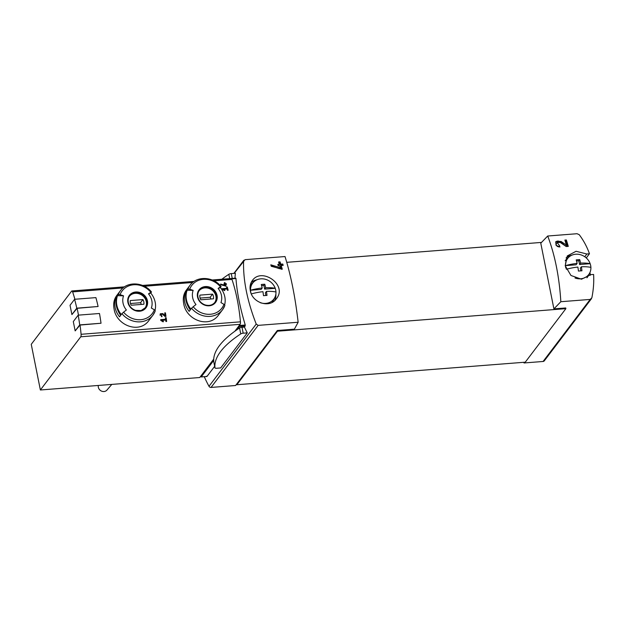 <?xml version="1.0" encoding="UTF-8"?>
<svg xmlns="http://www.w3.org/2000/svg" width="625" height="625" viewBox="0 0 625 625"><rect width="100%" height="100%" fill="white"/><g stroke="black" fill="none" stroke-linecap="round" stroke-linejoin="round"><path stroke-width="0.94" d="M547.703 236.016L577.047 233.719L579.234 234.687C583.609 240.508 587.016 246.859 589.461 253.734L586.844 254.008L576.078 251.281L567.289 255.922L565.203 265.781L570.969 275.484L581.477 279.227L590.953 274.594L593.602 274.461C594.055 282.047 593.469 289.844 591.852 297.828L590.18 299.422L560.836 301.719C559.305 276.867 554.93 254.969 547.703 236.016L540.773 243.18L553.906 308.883L560.836 301.719M559.562 245.688L557.125 242.586L560.164 242.391L566.234 246.547L568.281 246.383A108.555 35.445 -94.5 0 0 566.352 239.961L564.867 240.078A108.555 35.445 85.5 0 1 566.375 245.062L560.969 241.406L555.781 241.742L556.023 245.266L559.953 247.031A108.555 35.445 -94.5 0 0 559.562 245.688L558.82 246.961M250.305 290.57C252.008 302.664 269.609 308.766 276.375 298.766C288.008 284.93 261.578 266.898 252.352 280.539C250.281 283.398 249.602 286.742 250.305 290.57M234.148 273.375L245.016 259.672L285.016 256.547C290.938 275.602 295.312 297.5 298.148 322.25L258.148 325.375L256.219 324.062C247.195 300.883 242.992 279.836 243.602 260.922L243.852 260.25M280.305 267.68A108.555 35.445 85.5 0 0 279.703 265.625L278.211 265.742A108.555 35.445 85.5 0 0 277.812 264.422L279.305 264.305A108.555 35.445 85.5 0 0 278.578 261.984L280.07 261.867A108.555 35.445 -94.5 0 1 280.797 264.188L282.781 264.031A108.555 35.445 -94.5 0 1 283.188 265.352L281.195 265.508A108.555 35.445 -94.5 0 1 282.273 269.227L271.25 266.281A108.555 35.445 85.5 0 0 270.805 264.82L280.305 267.68L279.508 268.734L271.102 265.805M223.133 289.289L227.086 288.977A75.383 24.609 85.5 0 1 227.43 290.289L228.141 290.234A75.383 24.609 -94.5 0 0 227.266 286.977L226.555 287.031A75.383 24.609 85.5 0 1 226.914 288.328L221.938 288.711A75.383 24.609 85.5 0 1 222.117 289.367L224.672 290.609L224.891 290.141L223.133 289.289L222.812 289.703M161.781 320.32L165.734 320.016A75.383 24.609 85.5 0 1 165.922 321.531L166.633 321.477A75.383 24.609 -94.5 0 0 166.148 317.695L165.438 317.758A75.383 24.609 85.5 0 1 165.641 319.258L160.672 319.648A75.383 24.609 85.5 0 1 160.766 320.398L163.156 321.867L163.43 321.328L161.781 320.32L161.414 320.797M187.781 289.367A20.352 18.062 -142.8 0 1 190.062 285.203L186.266 290.211C183.578 293.922 182.719 298.359 183.688 303.5C185.914 319.938 209.063 328.953 218.695 314.82L222.492 309.812A20.352 18.062 -142.8 0 1 191.555 308.242L190.914 309.086A20.352 18.062 -142.8 0 1 186.461 299.852A20.352 18.062 -142.8 0 1 187.141 290.211L187.781 289.367A2.008 0.898 20.3 0 1 189.695 289.258A75.383 33.562 20.3 0 1 193.164 290.375L187.141 290.211M118.164 294.812A20.352 18.062 -142.8 0 1 120.445 290.641L116.648 295.648C113.961 299.367 113.102 303.797 114.07 308.945C116.297 325.383 139.445 334.398 149.07 320.258L152.875 315.25A20.352 18.062 -142.8 0 1 121.938 313.68L121.297 314.523A20.352 18.062 -142.8 0 1 116.844 305.289A20.352 18.062 -142.8 0 1 117.523 295.656L118.164 294.812A2.008 0.898 20.3 0 1 120.078 294.695A75.383 33.562 20.3 0 1 123.547 295.82L117.523 295.656M101.023 323.242L79.711 324.906L75.164 330.906L73.297 321.586L78.18 315.156L99.484 313.492A75.891 24.773 85.5 0 1 101.023 323.242L80.039 325.062A75.383 24.609 85.5 0 1 81.086 334.289A2.516 0.82 85.5 0 1 80.742 336.797L40.375 389.984L31.25 344.32L71.617 291.125A2.516 0.82 85.5 0 1 71.891 290.953A2.516 0.82 85.5 0 1 72.609 291.875A75.383 24.609 85.5 0 1 74.875 299.258M212.141 279.992L231.25 278.5A2.516 0.82 85.5 0 1 231.969 279.414A75.383 24.609 85.5 0 1 240.445 321.836A2.516 0.82 85.5 0 1 240.102 324.336L239.609 324.984A76.891 25.102 85.5 0 1 239.656 325.469L239.516 326.445L237.055 329.688A143.984 46.875 -11.3 0 1 239.555 328A2.258 0.734 -11.3 0 1 242 327.281L244.445 327.086A108.555 96.328 37.2 0 0 247.289 332.875L220.672 367.945L216.57 368.266A2.258 0.734 -11.3 0 1 214.984 367.883A2.258 0.734 -11.3 0 1 214.977 367.859A143.984 46.875 -11.3 0 1 240.742 333.922A2.258 0.734 -11.3 0 1 243.187 333.195L247.289 332.875M98.094 306.5L76.781 308.172L71.906 314.594L70.039 305.273L74.594 299.281L95.898 297.617A75.891 24.773 85.5 0 1 98.094 306.5L77.109 308.312A75.383 24.609 85.5 0 1 78.477 315.133M161.898 315.961L160.922 314.234L162.367 314.148L164.992 316.469L165.969 316.391A75.383 24.609 -94.5 0 0 165.43 312.836L164.719 312.891A75.383 24.609 85.5 0 1 165.141 315.656L162.805 313.602L160.336 313.758L162 316.703A75.383 24.609 -94.5 0 0 161.898 315.961L161.383 316.633M225.125 285.414A75.383 24.609 85.5 0 0 224.836 284.438L224.125 284.5A75.383 24.609 85.5 0 0 223.938 283.867L224.648 283.812A75.383 24.609 85.5 0 0 224.305 282.703L225.016 282.648A75.383 24.609 -94.5 0 1 225.359 283.758L226.305 283.68A75.383 24.609 -94.5 0 1 226.492 284.312L225.547 284.383A75.383 24.609 -94.5 0 1 226.062 286.148L220.812 284.75A75.383 24.609 85.5 0 0 220.602 284.055L225.125 285.414L224.789 285.859L220.719 284.438M298.148 322.25L294.383 329.172L277.328 330.5L277.469 331.203L565.883 308.656L565.742 307.961L553.906 308.883M524.547 362.242L524 362.969L543.086 361.477A2.008 1.781 37.2 0 0 544.312 360.828L591.461 298.695M204.297 376.703A108.555 96.328 37.2 0 0 209 386.289A2.008 1.781 37.2 0 0 211.055 387.43L235.586 385.508L277.328 330.5M541.516 242.414L286.758 262.328M214.672 366.32L206.969 376.469L206.625 376.195M213.805 361.984A2.258 0.734 -11.3 0 1 213.797 361.961A2.258 0.734 -11.3 0 1 213.797 361.945A143.984 46.875 -11.3 0 1 213.695 360.469L201.211 376.914L200.859 376.055L199.734 377.531L40.375 389.984M231.719 278.852L235.969 278.523C236.953 292.242 240.055 307.742 245.258 325.023L244.445 327.086M234.961 278.227A108.555 96.328 -142.8 0 1 235.383 273.281L231.273 273.602L232.242 278.438M75.164 330.906L80.039 325.062M71.906 314.594L77.109 308.312M115.117 307.562A20.352 18.062 -142.8 0 1 115.805 297.922L117.062 296.266A20.352 18.062 37.2 0 0 116.375 305.898A20.352 18.062 37.2 0 0 120.836 315.133L119.57 316.797A20.352 18.062 -142.8 0 1 115.117 307.562M150.75 293.055L148.492 293.867A75.383 8.945 -39.5 0 1 150.836 292.297L151.484 291.992L150.75 293.055A20.352 18.062 -142.8 0 1 155.016 310.328M121.938 313.68L123.57 312.172A75.383 8.945 -39.5 0 1 126.375 309.992A15.289 13.562 -142.8 0 1 123.031 303.055A15.289 13.562 -142.8 0 1 123.547 295.82M148.492 293.867A15.289 13.562 -142.8 0 1 151.328 308.039A75.383 33.562 20.3 0 1 154.328 309.766A2.008 0.898 20.3 0 1 155.219 310.977A2.008 0.898 20.3 0 1 155.156 311.086A20.352 18.062 -142.8 0 1 152.875 315.25L155.219 310.977M184.734 302.117A20.352 18.062 -142.8 0 1 185.422 292.484L186.68 290.82A20.352 18.062 37.2 0 0 186 300.461A20.352 18.062 37.2 0 0 190.453 309.695L189.188 311.352A20.352 18.062 -142.8 0 1 184.734 302.117M220.367 287.617L218.109 288.43A75.383 8.945 -39.5 0 1 220.453 286.852L221.102 286.555L220.367 287.617A20.352 18.062 -142.8 0 1 224.633 304.891M191.555 308.242L193.188 306.734A75.383 8.945 -39.5 0 1 195.992 304.547A15.289 13.562 -142.8 0 1 192.648 297.617A15.289 13.562 -142.8 0 1 193.164 290.375M218.109 288.43A15.289 13.562 -142.8 0 1 220.945 302.602A75.383 33.562 20.3 0 1 223.945 304.328A2.008 0.898 20.3 0 1 224.836 305.539A2.008 0.898 20.3 0 1 224.773 305.641A20.352 18.062 -142.8 0 1 222.492 309.812L224.836 305.539M239.609 324.984L234.891 331.211M213.719 359.109L200.859 376.055M111.805 384.398L106.93 390.094A5.023 4.461 -142.8 0 1 101.992 391.281A5.023 4.461 -142.8 0 1 98.336 387.242A5.023 4.461 -142.8 0 1 98.336 385.453M199.125 290.742A9.797 8.695 -142.8 0 1 211.945 290.039A9.797 8.695 -142.8 0 1 214.719 302.578M213.477 298.797A7.164 6.352 37.2 0 0 212.547 294.141L199.906 295.125A7.164 6.352 -142.8 0 0 200.836 299.789L213.477 298.797M129.5 296.18A9.797 8.695 -142.8 0 1 142.328 295.477A9.797 8.695 -142.8 0 1 145.102 308.023M143.859 304.242A7.164 6.352 37.2 0 0 142.93 299.586L130.289 300.57A7.164 6.352 -142.8 0 0 131.219 305.227L143.859 304.242M186.094 292.773L185.422 292.484M190.312 309.875A18.344 16.281 -142.8 0 1 187.695 305.438M210.914 299A7.164 6.352 37.2 0 0 210.164 297.281L212.547 294.141M210.164 297.281L200.078 298.07M116.477 298.219L115.805 297.922M120.695 315.32A18.344 16.281 -142.8 0 1 118.078 310.883M141.297 304.445A7.164 6.352 37.2 0 0 140.547 302.719L142.93 299.586M140.547 302.719L130.461 303.508M74.594 299.281A75.891 24.773 85.5 0 1 76.781 308.172M78.18 315.156A75.891 24.773 85.5 0 1 79.711 324.906M277.469 331.203L236.844 384.734L236.703 384.031M565.883 308.656L525.258 362.188L236.844 384.734M523.867 362.297L524 362.969M586.219 257.906A2.008 1.781 37.2 0 0 586.523 257.602L589.445 253.75L586.539 257.586A108.555 96.328 37.2 0 1 586.797 258.453M590.344 275.273A108.555 96.328 37.2 0 0 589.953 272.461M221.875 279.227A143.984 46.875 -11.3 0 1 228.828 274.32A2.258 0.734 -11.3 0 1 231.273 273.602M213.695 360.469A143.984 46.875 -11.3 0 1 237.055 329.688M571.93 255.148A15.078 13.383 37.2 0 0 566.055 257.977M251.133 282.578A15.078 13.383 -142.8 0 1 256.992 279.766M275.867 294.094A15.078 13.383 -142.8 0 1 274.695 300.562M163.43 321.328L163.102 321.758L162.172 321.266M166.148 317.695L165.523 318.391M166.258 321.508L165.633 318.375M165.641 319.258L165.203 319.836L160.734 320.18M161.062 314.094A1.82 1.617 37.2 0 0 160.07 314.297M160.914 314.234L160.234 315.133A1.07 0.945 37.2 0 0 160.109 315.375M165.43 312.836L164.836 313.617M165.25 316.453L165.102 315.711M165.141 315.656L164.719 316.219M224.891 290.141L224.578 290.562M227.266 286.977L226.711 287.578M227.125 289.109L226.812 287.57M226.914 288.328L226.383 289.023L222.117 289.352M225.547 284.383L225.578 286.188M226.305 283.68L225.148 284.031L224.898 282.797L224.344 282.836M224.648 283.812L224.016 284.117M281.195 265.508L280.547 266.367L281.133 269.289M282.781 264.031L282.242 264.742L280.25 264.898L279.734 262.305L278.703 262.383M282.375 265.414L282.242 264.742M280.797 264.188L280.25 264.898M280.07 261.867L279.734 262.305M279.305 264.305L278.008 265.07M566.375 245.062L565.594 246.102L560.5 242.016A3.828 3.398 37.2 0 0 555.602 242.008M557.117 242.586L556.57 243.297A2.242 1.992 37.2 0 0 558.773 246.727M566.352 239.961L565.008 240.531M567.18 246.469L565.984 240.453M565.859 268.172A13.25 11.758 -142.8 0 1 565.477 265.625A23.758 7.734 -11.3 0 1 577.141 263.383A23.766 7.758 -94.5 0 0 576.203 259.883A23.062 7.508 -11.3 0 1 579.703 259.609A23.766 7.758 85.5 0 1 580.648 263.109A23.758 7.734 -11.3 0 1 590.164 263.695A13.25 11.758 -142.8 0 1 590.898 267.383A13.25 11.758 -142.8 0 1 589.789 272.82A13.25 11.758 -142.8 0 1 575.008 278.008M577.141 263.383L576.062 264.797L565.477 265.625A13.25 11.758 -142.8 0 1 568.977 257.031A13.25 11.758 -142.8 0 1 575.734 254.219A13.25 11.758 -142.8 0 1 590.164 263.695L579.57 264.523L578.82 260.773L576.516 260.953M590.898 267.383A23.758 7.734 168.7 0 0 581.383 266.789A23.766 7.758 85.5 0 1 581.938 270.797A23.062 7.508 168.7 0 0 578.438 271.07A23.766 7.758 -94.5 0 0 577.875 267.062A23.758 7.734 168.7 0 0 566.305 269.281M589.789 272.82L588.461 275.492A13.82 12.266 -142.8 0 1 586.922 277.812M565.164 260.805A13.82 12.266 -142.8 0 1 566.758 259.023L568.977 257.031M581.383 266.789L580.305 268.211L580.836 270.859M579.703 259.609L578.82 260.773M580.648 263.109L579.57 264.523M250.914 292.766A13.25 11.758 -142.8 0 1 250.539 290.242A23.758 7.734 -11.3 0 1 262.203 288A23.766 7.758 -94.5 0 0 261.266 284.5A23.062 7.508 -11.3 0 1 264.766 284.227A23.766 7.758 85.5 0 1 265.711 287.727A23.758 7.734 -11.3 0 1 275.227 288.312A13.25 11.758 -142.8 0 1 275.961 291.992A13.25 11.758 -142.8 0 1 274.852 297.438A13.25 11.758 -142.8 0 1 260.32 302.711M262.203 288L261.125 289.414L250.539 290.242A13.25 11.758 -142.8 0 1 254.039 281.648A13.25 11.758 -142.8 0 1 260.797 278.836A13.25 11.758 -142.8 0 1 275.227 288.312L264.633 289.141L263.883 285.391L261.578 285.57M275.961 291.992A23.758 7.734 168.7 0 0 266.445 291.406A23.766 7.758 85.5 0 1 267 295.414A23.062 7.508 168.7 0 0 263.5 295.688A23.766 7.758 -94.5 0 0 262.938 291.68A23.758 7.734 168.7 0 0 251.375 293.898M274.852 297.438L273.531 300.109A13.82 12.266 -142.8 0 1 272.016 302.391M250.25 285.398A13.82 12.266 -142.8 0 1 251.82 283.641L254.039 281.648M266.445 291.406L265.367 292.82L265.898 295.477M264.766 284.227L263.883 285.391M265.711 287.727L264.633 289.141M240.445 321.836L81.086 334.289M231.969 279.414L213.969 280.82M192.664 282.484L144.352 286.266M123.047 287.93L72.609 291.875M590.18 299.422L543.086 361.477M258.148 325.375L211.055 387.43M206.969 376.469L201.211 376.914M256.219 324.062L209 386.289M245.273 325.992L239.516 326.445M245.258 325.023L239.656 325.469M127.898 302.383A10.375 9.203 -142.8 0 1 140.891 292.906A10.375 9.203 -142.8 0 1 144.219 309.562A10.375 9.203 -142.8 0 1 127.898 302.383M154.328 309.766A18.844 16.727 -142.8 0 1 123.57 312.172M120.078 294.695A18.844 16.727 -142.8 0 1 150.836 292.297M197.516 296.938A10.375 9.203 -142.8 0 1 210.508 287.469A10.375 9.203 -142.8 0 1 213.836 304.125A10.375 9.203 -142.8 0 1 197.516 296.938M223.945 304.328A18.844 16.727 -142.8 0 1 193.188 306.734M189.695 289.258A18.844 16.727 -142.8 0 1 220.453 286.852M240.102 324.336L80.742 336.797M197.914 297.078A9.797 8.695 -142.8 0 1 199.344 290.438A9.797 8.695 -142.8 0 1 212.406 289.43A9.797 8.695 -142.8 0 1 214.953 302.281A9.797 8.695 -142.8 0 1 205.289 305.031A9.797 8.695 -142.8 0 1 197.914 297.078M128.297 302.523A9.797 8.695 -142.8 0 1 129.727 295.875A9.797 8.695 -142.8 0 1 142.789 294.875A9.797 8.695 -142.8 0 1 145.336 307.727A9.797 8.695 -142.8 0 1 135.672 310.469A9.797 8.695 -142.8 0 1 128.297 302.523M228.828 274.32L229.688 278.617M243.187 333.195L242 327.281M214.977 367.859L213.797 361.945L214.984 367.883M240.742 333.922L239.555 328M586.844 254.008L584.758 256.75M162.805 313.602L162.383 314.164M560.969 241.406L560.5 242.016M206.891 376.5L201.156 376.953M235.828 278.156L231.359 278.508M151.484 291.992C143.719 281.922 127.109 281.125 120.445 290.641M221.102 286.555C213.336 276.477 196.727 275.688 190.062 285.203M194.125 281.398L142.523 285.43M124.508 286.844L71.891 290.953M199.344 290.438C197.953 292.312 197.484 294.508 197.938 297.016C198.867 300.844 201.266 303.484 205.148 304.93C209.289 306.055 212.562 305.172 214.953 302.281M129.727 295.875C128.336 297.758 127.859 299.953 128.312 302.461C129.242 306.289 131.648 308.922 135.531 310.375L141.148 310.539L145.336 307.727M243.844 260.242L233.867 273.398"/></g></svg>
